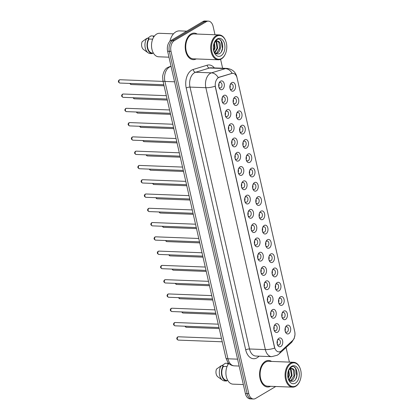 <?xml version="1.0" encoding="UTF-8"?>
<svg xmlns="http://www.w3.org/2000/svg" width="420" height="420" viewBox="0 0 420 420"><rect width="100%" height="100%" fill="white"/><g stroke="black" fill="none" stroke-linecap="round" stroke-linejoin="round"><path stroke-width="0.63" d="M283.668 311.141A4.426 2.851 -87.8 0 1 287.301 313.672A4.426 2.851 -87.8 0 1 285.542 319.394A4.426 2.851 -87.8 0 1 282.114 317.562A4.426 2.851 -87.8 0 1 282.298 312.79A4.426 2.851 -87.8 0 1 283.668 311.141M281.951 317.032A2.767 1.78 92.2 0 0 283.232 317.982A2.767 1.78 92.2 0 0 283.925 317.798A2.767 1.78 92.2 0 0 285.101 314.743A2.767 1.78 92.2 0 0 283.442 312.454A2.767 1.78 92.2 0 0 282.749 312.643A2.767 1.78 92.2 0 0 282.093 313.304M280.423 296.861A4.426 2.851 -87.8 0 1 284.056 299.392A4.426 2.851 -87.8 0 1 282.298 305.109A4.426 2.851 -87.8 0 1 278.869 303.282A4.426 2.851 -87.8 0 1 279.053 298.51A4.426 2.851 -87.8 0 1 280.423 296.861M278.707 302.752A2.767 1.78 92.2 0 0 279.988 303.702A2.767 1.78 92.2 0 0 280.681 303.518A2.767 1.78 92.2 0 0 281.857 300.463A2.767 1.78 92.2 0 0 280.198 298.174A2.767 1.78 92.2 0 0 279.505 298.363A2.767 1.78 92.2 0 0 278.849 299.024M277.179 282.581A4.426 2.851 -87.8 0 1 280.812 285.112A4.426 2.851 -87.8 0 1 279.053 290.829A4.426 2.851 -87.8 0 1 275.625 288.997A4.426 2.851 -87.8 0 1 275.809 284.23A4.426 2.851 -87.8 0 1 277.179 282.581M275.462 288.472A2.767 1.78 92.2 0 0 276.743 289.422A2.767 1.78 92.2 0 0 277.436 289.238A2.767 1.78 92.2 0 0 278.612 286.183A2.767 1.78 92.2 0 0 276.953 283.894A2.767 1.78 92.2 0 0 276.26 284.083A2.767 1.78 92.2 0 0 275.604 284.744M273.935 268.301A4.426 2.851 -87.8 0 1 277.568 270.827A4.426 2.851 -87.8 0 1 275.809 276.549A4.426 2.851 -87.8 0 1 272.381 274.717A4.426 2.851 -87.8 0 1 272.564 269.95A4.426 2.851 -87.8 0 1 273.935 268.301M272.218 274.192A2.767 1.78 92.2 0 0 273.499 275.142A2.767 1.78 92.2 0 0 274.192 274.953A2.767 1.78 92.2 0 0 275.368 271.903A2.767 1.78 92.2 0 0 273.709 269.614A2.767 1.78 92.2 0 0 273.016 269.798A2.767 1.78 92.2 0 0 272.36 270.464M270.69 254.021A4.426 2.851 -87.8 0 1 274.323 256.547A4.426 2.851 -87.8 0 1 272.564 262.269A4.426 2.851 -87.8 0 1 269.136 260.437A4.426 2.851 -87.8 0 1 269.32 255.67A4.426 2.851 -87.8 0 1 270.69 254.021M268.973 259.912A2.767 1.78 92.2 0 0 270.254 260.862A2.767 1.78 92.2 0 0 270.947 260.673A2.767 1.78 92.2 0 0 272.123 257.623A2.767 1.78 92.2 0 0 270.464 255.334A2.767 1.78 92.2 0 0 269.771 255.518A2.767 1.78 92.2 0 0 269.115 256.184M267.446 239.741A4.426 2.851 -87.8 0 1 271.079 242.267A4.426 2.851 -87.8 0 1 269.32 247.989A4.426 2.851 -87.8 0 1 265.892 246.157A4.426 2.851 -87.8 0 1 266.075 241.39A4.426 2.851 -87.8 0 1 267.446 239.741M265.729 245.632A2.767 1.78 92.2 0 0 267.01 246.582A2.767 1.78 92.2 0 0 267.703 246.393A2.767 1.78 92.2 0 0 268.884 243.343A2.767 1.78 92.2 0 0 267.22 241.054A2.767 1.78 92.2 0 0 266.527 241.238A2.767 1.78 92.2 0 0 265.87 241.904M264.201 225.461A4.426 2.851 -87.8 0 1 267.834 227.987A4.426 2.851 -87.8 0 1 266.075 233.709A4.426 2.851 -87.8 0 1 262.647 231.877A4.426 2.851 -87.8 0 1 262.831 227.11A4.426 2.851 -87.8 0 1 264.201 225.461M262.484 231.352A2.767 1.78 92.2 0 0 263.765 232.302A2.767 1.78 92.2 0 0 264.458 232.113A2.767 1.78 92.2 0 0 265.639 229.063A2.767 1.78 92.2 0 0 263.975 226.774A2.767 1.78 92.2 0 0 263.288 226.958A2.767 1.78 92.2 0 0 262.626 227.624M260.957 211.181A4.426 2.851 -87.8 0 1 264.59 213.707A4.426 2.851 -87.8 0 1 262.831 219.429A4.426 2.851 -87.8 0 1 259.403 217.597A4.426 2.851 -87.8 0 1 259.586 212.83A4.426 2.851 -87.8 0 1 260.957 211.181M259.24 217.072A2.767 1.78 92.2 0 0 260.521 218.022A2.767 1.78 92.2 0 0 261.214 217.833A2.767 1.78 92.2 0 0 262.395 214.783A2.767 1.78 92.2 0 0 260.731 212.494A2.767 1.78 92.2 0 0 260.043 212.678A2.767 1.78 92.2 0 0 259.382 213.344M257.712 196.901A4.426 2.851 -87.8 0 1 261.345 199.427A4.426 2.851 -87.8 0 1 259.586 205.149A4.426 2.851 -87.8 0 1 256.158 203.317A4.426 2.851 -87.8 0 1 256.342 198.55A4.426 2.851 -87.8 0 1 257.712 196.901M255.995 202.787A2.767 1.78 92.2 0 0 257.276 203.742A2.767 1.78 92.2 0 0 257.969 203.553A2.767 1.78 92.2 0 0 259.151 200.503A2.767 1.78 92.2 0 0 257.486 198.214A2.767 1.78 92.2 0 0 256.798 198.398A2.767 1.78 92.2 0 0 256.137 199.064M254.468 182.621A4.426 2.851 -87.8 0 1 258.101 185.147A4.426 2.851 -87.8 0 1 256.342 190.869A4.426 2.851 -87.8 0 1 252.914 189.037A4.426 2.851 -87.8 0 1 253.097 184.27A4.426 2.851 -87.8 0 1 254.468 182.621M252.751 188.507A2.767 1.78 92.2 0 0 254.032 189.457A2.767 1.78 92.2 0 0 254.725 189.273A2.767 1.78 92.2 0 0 255.906 186.223A2.767 1.78 92.2 0 0 254.242 183.934A2.767 1.78 92.2 0 0 253.554 184.118A2.767 1.78 92.2 0 0 252.893 184.779M251.223 168.341A4.426 2.851 -87.8 0 1 254.856 170.867A4.426 2.851 -87.8 0 1 253.097 176.589A4.426 2.851 -87.8 0 1 249.669 174.757A4.426 2.851 -87.8 0 1 249.853 169.984A4.426 2.851 -87.8 0 1 251.223 168.341M249.506 174.227A2.767 1.78 92.2 0 0 250.787 175.177A2.767 1.78 92.2 0 0 251.48 174.993A2.767 1.78 92.2 0 0 252.662 171.943A2.767 1.78 92.2 0 0 250.997 169.654A2.767 1.78 92.2 0 0 250.309 169.838A2.767 1.78 92.2 0 0 249.648 170.499M247.978 154.061A4.426 2.851 -87.8 0 1 251.612 156.587A4.426 2.851 -87.8 0 1 249.853 162.309A4.426 2.851 -87.8 0 1 246.424 160.477A4.426 2.851 -87.8 0 1 246.608 155.704A4.426 2.851 -87.8 0 1 247.978 154.061M246.262 159.947A2.767 1.78 92.2 0 0 247.543 160.897A2.767 1.78 92.2 0 0 248.236 160.713A2.767 1.78 92.2 0 0 249.417 157.663A2.767 1.78 92.2 0 0 247.753 155.374A2.767 1.78 92.2 0 0 247.065 155.558A2.767 1.78 92.2 0 0 246.404 156.219M244.734 139.781A4.426 2.851 -87.8 0 1 248.367 142.306A4.426 2.851 -87.8 0 1 246.608 148.029A4.426 2.851 -87.8 0 1 243.18 146.197A4.426 2.851 -87.8 0 1 243.364 141.424A4.426 2.851 -87.8 0 1 244.734 139.781M243.017 145.666A2.767 1.78 92.2 0 0 244.298 146.617A2.767 1.78 92.2 0 0 244.991 146.433A2.767 1.78 92.2 0 0 246.172 143.383A2.767 1.78 92.2 0 0 244.508 141.094A2.767 1.78 92.2 0 0 243.821 141.278A2.767 1.78 92.2 0 0 243.159 141.939M241.49 125.501A4.426 2.851 -87.8 0 1 245.123 128.026A4.426 2.851 -87.8 0 1 243.364 133.749A4.426 2.851 -87.8 0 1 239.935 131.917A4.426 2.851 -87.8 0 1 240.119 127.145A4.426 2.851 -87.8 0 1 241.49 125.501M239.773 131.387A2.767 1.78 92.2 0 0 241.054 132.337A2.767 1.78 92.2 0 0 241.747 132.153A2.767 1.78 92.2 0 0 242.928 129.103A2.767 1.78 92.2 0 0 241.264 126.808A2.767 1.78 92.2 0 0 240.576 126.998A2.767 1.78 92.2 0 0 239.92 127.659M238.245 111.221A4.426 2.851 -87.8 0 1 241.878 113.746A4.426 2.851 -87.8 0 1 240.119 119.469A4.426 2.851 -87.8 0 1 236.691 117.637A4.426 2.851 -87.8 0 1 236.875 112.864A4.426 2.851 -87.8 0 1 238.245 111.221M236.528 117.107A2.767 1.78 92.2 0 0 237.809 118.057A2.767 1.78 92.2 0 0 238.502 117.873A2.767 1.78 92.2 0 0 239.684 114.817A2.767 1.78 92.2 0 0 238.025 112.529A2.767 1.78 92.2 0 0 237.332 112.718A2.767 1.78 92.2 0 0 236.675 113.379M235.001 96.936A4.426 2.851 -87.8 0 1 238.634 99.467A4.426 2.851 -87.8 0 1 236.875 105.189A4.426 2.851 -87.8 0 1 233.447 103.357A4.426 2.851 -87.8 0 1 233.636 98.585A4.426 2.851 -87.8 0 1 235.001 96.936M233.284 102.827A2.767 1.78 92.2 0 0 234.565 103.777A2.767 1.78 92.2 0 0 235.258 103.593A2.767 1.78 92.2 0 0 236.439 100.538A2.767 1.78 92.2 0 0 234.78 98.248A2.767 1.78 92.2 0 0 234.087 98.438A2.767 1.78 92.2 0 0 233.431 99.099M231.756 82.656A4.426 2.851 -87.8 0 1 235.389 85.186A4.426 2.851 -87.8 0 1 233.63 90.909A4.426 2.851 -87.8 0 1 230.202 89.077A4.426 2.851 -87.8 0 1 230.391 84.305A4.426 2.851 -87.8 0 1 231.756 82.656M230.039 88.547A2.767 1.78 92.2 0 0 231.32 89.497A2.767 1.78 92.2 0 0 232.013 89.313A2.767 1.78 92.2 0 0 233.195 86.258A2.767 1.78 92.2 0 0 231.536 83.969A2.767 1.78 92.2 0 0 230.843 84.158A2.767 1.78 92.2 0 0 230.186 84.819M286.913 325.421A4.426 2.851 -87.8 0 1 290.546 327.952A4.426 2.851 -87.8 0 1 288.787 333.674A4.426 2.851 -87.8 0 1 285.358 331.842A4.426 2.851 -87.8 0 1 285.542 327.07A4.426 2.851 -87.8 0 1 286.913 325.421M285.196 331.312A2.767 1.78 92.2 0 0 286.477 332.262A2.767 1.78 92.2 0 0 287.165 332.078A2.767 1.78 92.2 0 0 288.346 329.023A2.767 1.78 92.2 0 0 286.687 326.734A2.767 1.78 92.2 0 0 285.994 326.923A2.767 1.78 92.2 0 0 285.338 327.584M275.725 323.957A4.426 2.851 -87.8 0 1 279.358 326.482A4.426 2.851 -87.8 0 1 277.599 332.204A4.426 2.851 -87.8 0 1 274.171 330.372A4.426 2.851 -87.8 0 1 274.355 325.605A4.426 2.851 -87.8 0 1 275.725 323.957M274.008 329.842A2.767 1.78 92.2 0 0 275.284 330.792A2.767 1.78 92.2 0 0 275.977 330.608A2.767 1.78 92.2 0 0 277.158 327.558A2.767 1.78 92.2 0 0 275.499 325.269A2.767 1.78 92.2 0 0 274.806 325.453A2.767 1.78 92.2 0 0 274.15 326.114M272.48 309.677A4.426 2.851 -87.8 0 1 276.113 312.202A4.426 2.851 -87.8 0 1 274.355 317.924A4.426 2.851 -87.8 0 1 270.926 316.092A4.426 2.851 -87.8 0 1 271.11 311.32A4.426 2.851 -87.8 0 1 272.48 309.677M270.764 315.562A2.767 1.78 92.2 0 0 272.039 316.512A2.767 1.78 92.2 0 0 272.732 316.328A2.767 1.78 92.2 0 0 273.913 313.278A2.767 1.78 92.2 0 0 272.255 310.989A2.767 1.78 92.2 0 0 271.562 311.173A2.767 1.78 92.2 0 0 270.905 311.834M269.236 295.397A4.426 2.851 -87.8 0 1 272.869 297.922A4.426 2.851 -87.8 0 1 271.11 303.644A4.426 2.851 -87.8 0 1 267.682 301.812A4.426 2.851 -87.8 0 1 267.865 297.04A4.426 2.851 -87.8 0 1 269.236 295.397M267.519 301.282A2.767 1.78 92.2 0 0 268.795 302.232A2.767 1.78 92.2 0 0 269.488 302.048A2.767 1.78 92.2 0 0 270.669 298.998A2.767 1.78 92.2 0 0 269.01 296.709A2.767 1.78 92.2 0 0 268.317 296.893A2.767 1.78 92.2 0 0 267.661 297.554M265.991 281.117A4.426 2.851 -87.8 0 1 269.624 283.642A4.426 2.851 -87.8 0 1 267.865 289.364A4.426 2.851 -87.8 0 1 264.437 287.532A4.426 2.851 -87.8 0 1 264.621 282.76A4.426 2.851 -87.8 0 1 265.991 281.117M264.274 287.002A2.767 1.78 92.2 0 0 265.55 287.952A2.767 1.78 92.2 0 0 266.243 287.768A2.767 1.78 92.2 0 0 267.425 284.718A2.767 1.78 92.2 0 0 265.766 282.429A2.767 1.78 92.2 0 0 265.072 282.613A2.767 1.78 92.2 0 0 264.416 283.274M262.747 266.837A4.426 2.851 -87.8 0 1 266.38 269.362A4.426 2.851 -87.8 0 1 264.621 275.084A4.426 2.851 -87.8 0 1 261.193 273.252A4.426 2.851 -87.8 0 1 261.377 268.48A4.426 2.851 -87.8 0 1 262.747 266.837M261.03 272.722A2.767 1.78 92.2 0 0 262.306 273.672A2.767 1.78 92.2 0 0 262.999 273.488A2.767 1.78 92.2 0 0 264.18 270.438A2.767 1.78 92.2 0 0 262.521 268.144A2.767 1.78 92.2 0 0 261.828 268.333A2.767 1.78 92.2 0 0 261.172 268.994M259.502 252.556A4.426 2.851 -87.8 0 1 263.135 255.082A4.426 2.851 -87.8 0 1 261.377 260.804A4.426 2.851 -87.8 0 1 257.948 258.972A4.426 2.851 -87.8 0 1 258.132 254.2A4.426 2.851 -87.8 0 1 259.502 252.556M257.786 258.442A2.767 1.78 92.2 0 0 259.061 259.392A2.767 1.78 92.2 0 0 259.754 259.208A2.767 1.78 92.2 0 0 260.935 256.153A2.767 1.78 92.2 0 0 259.276 253.864A2.767 1.78 92.2 0 0 258.584 254.053A2.767 1.78 92.2 0 0 257.927 254.714M256.258 238.271A4.426 2.851 -87.8 0 1 259.891 240.802A4.426 2.851 -87.8 0 1 258.132 246.524A4.426 2.851 -87.8 0 1 254.704 244.692A4.426 2.851 -87.8 0 1 254.888 239.92A4.426 2.851 -87.8 0 1 256.258 238.271M254.541 244.162A2.767 1.78 92.2 0 0 255.817 245.112A2.767 1.78 92.2 0 0 256.51 244.928A2.767 1.78 92.2 0 0 257.691 241.873A2.767 1.78 92.2 0 0 256.032 239.584A2.767 1.78 92.2 0 0 255.339 239.773A2.767 1.78 92.2 0 0 254.683 240.434M253.013 223.991A4.426 2.851 -87.8 0 1 256.646 226.522A4.426 2.851 -87.8 0 1 254.888 232.244A4.426 2.851 -87.8 0 1 251.459 230.412A4.426 2.851 -87.8 0 1 251.643 225.64A4.426 2.851 -87.8 0 1 253.013 223.991M251.297 229.882A2.767 1.78 92.2 0 0 252.572 230.832A2.767 1.78 92.2 0 0 253.265 230.648A2.767 1.78 92.2 0 0 254.447 227.593A2.767 1.78 92.2 0 0 252.788 225.304A2.767 1.78 92.2 0 0 252.095 225.493A2.767 1.78 92.2 0 0 251.438 226.154M249.769 209.711A4.426 2.851 -87.8 0 1 253.402 212.242A4.426 2.851 -87.8 0 1 251.643 217.959A4.426 2.851 -87.8 0 1 248.215 216.132A4.426 2.851 -87.8 0 1 248.399 211.36A4.426 2.851 -87.8 0 1 249.769 209.711M248.052 215.602A2.767 1.78 92.2 0 0 249.333 216.552A2.767 1.78 92.2 0 0 250.021 216.368A2.767 1.78 92.2 0 0 251.202 213.313A2.767 1.78 92.2 0 0 249.543 211.024A2.767 1.78 92.2 0 0 248.85 211.213A2.767 1.78 92.2 0 0 248.194 211.874M246.524 195.431A4.426 2.851 -87.8 0 1 250.157 197.962A4.426 2.851 -87.8 0 1 248.399 203.679A4.426 2.851 -87.8 0 1 244.97 201.847A4.426 2.851 -87.8 0 1 245.154 197.08A4.426 2.851 -87.8 0 1 246.524 195.431M244.808 201.322A2.767 1.78 92.2 0 0 246.089 202.272A2.767 1.78 92.2 0 0 246.776 202.088A2.767 1.78 92.2 0 0 247.958 199.033A2.767 1.78 92.2 0 0 246.298 196.744A2.767 1.78 92.2 0 0 245.606 196.933A2.767 1.78 92.2 0 0 244.949 197.594M243.28 181.151A4.426 2.851 -87.8 0 1 246.913 183.677A4.426 2.851 -87.8 0 1 245.154 189.399A4.426 2.851 -87.8 0 1 241.726 187.567A4.426 2.851 -87.8 0 1 241.91 182.8A4.426 2.851 -87.8 0 1 243.28 181.151M241.563 187.042A2.767 1.78 92.2 0 0 242.844 187.992A2.767 1.78 92.2 0 0 243.532 187.803A2.767 1.78 92.2 0 0 244.713 184.753A2.767 1.78 92.2 0 0 243.054 182.464A2.767 1.78 92.2 0 0 242.361 182.648A2.767 1.78 92.2 0 0 241.705 183.314M240.035 166.871A4.426 2.851 -87.8 0 1 243.668 169.397A4.426 2.851 -87.8 0 1 241.91 175.119A4.426 2.851 -87.8 0 1 238.481 173.287A4.426 2.851 -87.8 0 1 238.665 168.52A4.426 2.851 -87.8 0 1 240.035 166.871M238.319 172.762A2.767 1.78 92.2 0 0 239.6 173.712A2.767 1.78 92.2 0 0 240.287 173.523A2.767 1.78 92.2 0 0 241.469 170.473A2.767 1.78 92.2 0 0 239.809 168.184A2.767 1.78 92.2 0 0 239.117 168.368A2.767 1.78 92.2 0 0 238.46 169.034M236.791 152.591A4.426 2.851 -87.8 0 1 240.424 155.117A4.426 2.851 -87.8 0 1 238.665 160.839A4.426 2.851 -87.8 0 1 235.237 159.007A4.426 2.851 -87.8 0 1 235.421 154.24A4.426 2.851 -87.8 0 1 236.791 152.591M235.074 158.482A2.767 1.78 92.2 0 0 236.355 159.432A2.767 1.78 92.2 0 0 237.043 159.243A2.767 1.78 92.2 0 0 238.224 156.193A2.767 1.78 92.2 0 0 236.565 153.904A2.767 1.78 92.2 0 0 235.872 154.088A2.767 1.78 92.2 0 0 235.216 154.754M233.546 138.311A4.426 2.851 -87.8 0 1 237.179 140.837A4.426 2.851 -87.8 0 1 235.421 146.559A4.426 2.851 -87.8 0 1 231.992 144.727A4.426 2.851 -87.8 0 1 232.176 139.96A4.426 2.851 -87.8 0 1 233.546 138.311M231.829 144.202A2.767 1.78 92.2 0 0 233.111 145.152A2.767 1.78 92.2 0 0 233.798 144.963A2.767 1.78 92.2 0 0 234.98 141.913A2.767 1.78 92.2 0 0 233.321 139.624A2.767 1.78 92.2 0 0 232.628 139.808A2.767 1.78 92.2 0 0 231.971 140.474M230.302 124.031A4.426 2.851 -87.8 0 1 233.935 126.556A4.426 2.851 -87.8 0 1 232.176 132.279A4.426 2.851 -87.8 0 1 228.748 130.447A4.426 2.851 -87.8 0 1 228.931 125.68A4.426 2.851 -87.8 0 1 230.302 124.031M228.585 129.922A2.767 1.78 92.2 0 0 229.866 130.872A2.767 1.78 92.2 0 0 230.554 130.683A2.767 1.78 92.2 0 0 231.735 127.633A2.767 1.78 92.2 0 0 230.076 125.344A2.767 1.78 92.2 0 0 229.383 125.528A2.767 1.78 92.2 0 0 228.727 126.194M227.057 109.751A4.426 2.851 -87.8 0 1 230.69 112.277A4.426 2.851 -87.8 0 1 228.931 117.999A4.426 2.851 -87.8 0 1 225.503 116.167A4.426 2.851 -87.8 0 1 225.687 111.4A4.426 2.851 -87.8 0 1 227.057 109.751M225.341 115.636A2.767 1.78 92.2 0 0 226.622 116.592A2.767 1.78 92.2 0 0 227.309 116.403A2.767 1.78 92.2 0 0 228.491 113.353A2.767 1.78 92.2 0 0 226.832 111.064A2.767 1.78 92.2 0 0 226.139 111.248A2.767 1.78 92.2 0 0 225.482 111.914M223.813 95.471A4.426 2.851 -87.8 0 1 227.446 97.996A4.426 2.851 -87.8 0 1 225.687 103.719A4.426 2.851 -87.8 0 1 222.259 101.887A4.426 2.851 -87.8 0 1 222.442 97.12A4.426 2.851 -87.8 0 1 223.813 95.471M222.096 101.357A2.767 1.78 92.2 0 0 223.377 102.307A2.767 1.78 92.2 0 0 224.07 102.123A2.767 1.78 92.2 0 0 225.246 99.073A2.767 1.78 92.2 0 0 223.587 96.784A2.767 1.78 92.2 0 0 222.894 96.968A2.767 1.78 92.2 0 0 222.238 97.629M220.568 81.191A4.426 2.851 -87.8 0 1 224.201 83.717A4.426 2.851 -87.8 0 1 222.442 89.439A4.426 2.851 -87.8 0 1 219.014 87.607A4.426 2.851 -87.8 0 1 219.198 82.835A4.426 2.851 -87.8 0 1 220.568 81.191M218.852 87.077A2.767 1.78 92.2 0 0 220.133 88.027A2.767 1.78 92.2 0 0 220.826 87.843A2.767 1.78 92.2 0 0 222.002 84.793A2.767 1.78 92.2 0 0 220.343 82.504A2.767 1.78 92.2 0 0 219.65 82.688A2.767 1.78 92.2 0 0 218.993 83.349M278.969 338.237A4.426 2.851 -87.8 0 1 282.602 340.762A4.426 2.851 -87.8 0 1 280.844 346.484A4.426 2.851 -87.8 0 1 277.415 344.652A4.426 2.851 -87.8 0 1 277.599 339.885A4.426 2.851 -87.8 0 1 278.969 338.237M277.252 344.122A2.767 1.78 92.2 0 0 278.528 345.077A2.767 1.78 92.2 0 0 279.221 344.888A2.767 1.78 92.2 0 0 280.403 341.838A2.767 1.78 92.2 0 0 278.744 339.549A2.767 1.78 92.2 0 0 278.05 339.733A2.767 1.78 92.2 0 0 277.394 340.399M281.962 313.75A2.767 1.78 -87.8 0 1 281.852 316.58M278.717 299.471A2.767 1.78 -87.8 0 1 278.607 302.295M275.473 285.191A2.767 1.78 -87.8 0 1 275.363 288.015M272.228 270.911A2.767 1.78 -87.8 0 1 272.118 273.735M268.984 256.63A2.767 1.78 -87.8 0 1 268.873 259.455M265.739 242.345A2.767 1.78 -87.8 0 1 265.629 245.175M262.495 228.065A2.767 1.78 -87.8 0 1 262.385 230.895M259.25 213.785A2.767 1.78 -87.8 0 1 259.14 216.615M256.006 199.505A2.767 1.78 -87.8 0 1 255.896 202.335M252.761 185.225A2.767 1.78 -87.8 0 1 252.651 188.055M249.517 170.945A2.767 1.78 -87.8 0 1 249.407 173.775M246.272 156.665A2.767 1.78 -87.8 0 1 246.162 159.495M243.028 142.385A2.767 1.78 -87.8 0 1 242.918 145.215M239.783 128.105A2.767 1.78 -87.8 0 1 239.673 130.935M236.539 113.825A2.767 1.78 -87.8 0 1 236.428 116.655M233.294 99.545A2.767 1.78 -87.8 0 1 233.184 102.375M230.05 85.265A2.767 1.78 -87.8 0 1 229.94 88.095M285.206 328.031A2.767 1.78 -87.8 0 1 285.096 330.86M274.019 326.56A2.767 1.78 -87.8 0 1 273.908 329.39M270.774 312.281A2.767 1.78 -87.8 0 1 270.664 315.11M267.529 298A2.767 1.78 -87.8 0 1 267.419 300.83M264.285 283.721A2.767 1.78 -87.8 0 1 264.175 286.55M261.041 269.441A2.767 1.78 -87.8 0 1 260.93 272.27M257.796 255.161A2.767 1.78 -87.8 0 1 257.686 257.99M254.552 240.881A2.767 1.78 -87.8 0 1 254.441 243.71M251.307 226.601A2.767 1.78 -87.8 0 1 251.197 229.43M248.062 212.321A2.767 1.78 -87.8 0 1 247.952 215.145M244.818 198.041A2.767 1.78 -87.8 0 1 244.708 200.865M241.573 183.761A2.767 1.78 -87.8 0 1 241.463 186.585M238.329 169.481A2.767 1.78 -87.8 0 1 238.219 172.305M235.084 155.195A2.767 1.78 -87.8 0 1 234.974 158.025M231.84 140.915A2.767 1.78 -87.8 0 1 231.73 143.745M228.596 126.635A2.767 1.78 -87.8 0 1 228.485 129.465M225.351 112.355A2.767 1.78 -87.8 0 1 225.241 115.185M222.107 98.075A2.767 1.78 -87.8 0 1 221.996 100.905M218.862 83.795A2.767 1.78 -87.8 0 1 218.752 86.625M277.263 340.841A2.767 1.78 -87.8 0 1 277.153 343.67M281.442 350.805A7.466 4.809 -87.8 0 1 280.675 351.382A7.466 4.809 -87.8 0 1 278.806 351.881A7.466 4.809 -87.8 0 1 274.544 347.12L215.513 87.287A7.466 4.809 -87.8 0 1 219.292 77.27L231.809 73.463A7.466 4.809 -87.8 0 1 232.864 73.322A7.466 4.809 -87.8 0 1 237.122 78.089L294.709 331.553A7.466 4.809 -87.8 0 1 292.509 340.636L281.442 350.805M271.593 361.426A13.277 8.552 92.2 0 0 268.653 360.481A13.277 8.552 92.2 0 0 265.33 361.373A13.277 8.552 92.2 0 0 259.66 376.026A13.277 8.552 92.2 0 0 267.629 387.014A13.277 8.552 92.2 0 0 270.632 386.3A13.277 8.552 92.2 0 1 267.629 387.014A13.277 8.552 92.2 0 1 259.66 376.026A13.277 8.552 92.2 0 1 265.33 361.373A13.277 8.552 92.2 0 1 268.653 360.481A13.277 8.552 92.2 0 1 271.593 361.426M197.216 34.062A13.277 8.552 92.2 0 0 194.276 33.117A13.277 8.552 92.2 0 0 190.953 34.01A13.277 8.552 92.2 0 0 185.283 48.657A13.277 8.552 92.2 0 0 193.253 59.645A13.277 8.552 92.2 0 0 196.256 58.931A13.277 8.552 92.2 0 1 193.253 59.645A13.277 8.552 92.2 0 1 185.283 48.657A13.277 8.552 92.2 0 1 190.953 34.01A13.277 8.552 92.2 0 1 194.276 33.117A13.277 8.552 92.2 0 1 197.216 34.062M274.659 348.112L215.161 86.221A9.681 2.845 167.2 0 1 205.863 87.701A11.062 7.124 -87.8 0 1 210.257 73.395A11.062 7.124 -87.8 0 1 211.465 72.859L225.404 68.617A11.062 7.124 -87.8 0 1 226.968 68.408L211.118 67.798A11.062 7.124 92.2 0 0 209.554 68.003L195.61 72.245A11.062 7.124 92.2 0 0 194.402 72.786A11.062 7.124 92.2 0 0 190.008 87.092L249.512 348.983A11.062 7.124 92.2 0 0 255.822 356.039L271.672 356.654A11.062 7.124 -87.8 0 1 265.361 349.592A9.681 2.845 -12.8 0 0 274.659 348.112M215.009 34.75L213.119 26.423A8.295 5.345 92.2 0 0 208.388 21.131L205.002 21A8.295 5.345 92.2 0 0 202.928 21.557L170.924 40.53L172.615 40.598A8.295 5.345 92.2 0 0 169.318 51.324L247.091 393.64A8.295 5.345 92.2 0 0 251.827 398.937A8.295 5.345 92.2 0 1 247.091 393.64L169.318 51.324A8.295 5.345 92.2 0 1 172.615 40.598L204.619 21.625L172.615 40.598L174.305 40.661A8.295 5.345 92.2 0 0 171.014 51.392L248.782 393.703A8.295 5.345 92.2 0 0 253.517 399A8.295 5.345 92.2 0 0 255.591 398.444L275.746 386.495M206.692 21.063A8.295 5.345 92.2 0 0 204.619 21.625A8.295 5.345 92.2 0 1 206.692 21.063M217.655 78.099L218.988 77.259L232.15 73.327A9.681 7.224 -106.9 0 0 225.404 68.617L209.554 68.003A2.767 2.063 73.1 0 1 207.155 65.21A13.829 8.909 -87.8 0 1 214.342 67.924M289.385 362.114L286.062 347.492M222.621 68.239L220.595 59.325M208.388 21.131A8.295 5.345 92.2 0 0 206.309 21.688L174.305 40.661M170.924 40.53A8.295 5.345 92.2 0 0 167.627 51.261L245.401 393.577A8.295 5.345 92.2 0 0 250.136 398.869L253.517 399M277.431 341.581L277.106 341.659M285.374 328.771L285.049 328.85M274.187 327.301L273.861 327.38M270.942 313.021L270.617 313.1M267.697 298.741L267.372 298.82M264.453 284.461L264.127 284.54M282.13 314.491L281.804 314.57M278.885 300.206L278.56 300.29M275.641 285.925L275.315 286.004M290.987 363.641A11.891 7.66 92.2 0 0 286.262 379.019A11.891 7.66 92.2 0 0 296.021 385.812A11.891 7.66 92.2 0 0 299.702 381.386A11.891 7.66 92.2 0 0 300.2 368.566A11.891 7.66 92.2 0 0 290.987 363.641M300.2 368.566L300.085 368.261A12.443 8.017 92.2 0 0 293.564 362.276A12.443 8.017 92.2 0 0 290.446 363.111A12.443 8.017 92.2 0 0 285.133 376.845A12.443 8.017 92.2 0 0 292.604 387.145A12.443 8.017 92.2 0 0 295.717 386.311A12.443 8.017 92.2 0 0 299.57 381.675L299.702 381.386M293.564 362.276L268.616 361.31A12.443 8.017 92.2 0 0 265.503 362.15A12.443 8.017 92.2 0 0 260.19 375.879A12.443 8.017 92.2 0 0 267.661 386.185L292.604 387.145M228.8 363.421A11.755 7.571 92.2 0 0 226.238 376.299A11.755 7.571 92.2 0 0 233.021 384.153L243.353 384.552M288.787 370.02L289.391 375.375L288.141 378.494M288.414 370.661L288.719 375.349L287.947 377.664M290.267 368.707L291.197 369.668L292.073 375.475L289.191 380.21M289.905 368.923L290.524 369.642L291.401 375.449L288.934 379.901M289.873 380.84L291.674 380.431C295.47 378.735 295.927 370.356 292.913 368.781L291.632 368.398L290.068 368.818L288.467 370.508M291.349 368.403L293.207 369.747L294.084 375.554L291.002 380.405L289.81 380.793M288.188 378.656L290.54 381.255L293.501 381.25C299.828 378.431 296.945 363.762 291.406 366.944L288.755 369.8M295.412 383.129A9.02 5.807 92.2 0 0 298.998 371.469A9.02 5.807 92.2 0 0 291.596 366.324A9.02 5.807 92.2 0 0 288.808 369.679A9.02 5.807 92.2 0 0 288.43 379.397A9.02 5.807 92.2 0 0 295.412 383.129M288.677 369.978L290.582 367.978L292.803 368.718M221.786 365.762L225.398 363.242L227.509 363.326L227.64 363.888L228.428 363.919M228.679 363.573A8.851 5.702 92.2 0 0 227.509 363.326M227.052 366.524L223.429 366.382A8.295 5.345 92.2 0 0 222.075 375.16A8.295 5.345 92.2 0 0 226.622 380.441L227.792 380.489M223.429 366.382L223.298 365.82L221.188 365.741L216.5 369.096A5.534 3.565 92.2 0 0 217.938 376.913L222.49 380.147A8.851 5.702 92.2 0 0 224.637 380.924L226.748 381.008L226.622 380.441M221.188 365.741A8.851 5.702 92.2 0 0 222.49 380.147M223.298 365.82A8.851 5.702 92.2 0 0 221.739 375.359A8.851 5.702 92.2 0 0 226.748 381.008M294.257 367.064L295.522 368.324L296.798 375.905L295.759 379.097M216.61 36.277A11.891 7.66 92.2 0 0 211.885 51.655A11.891 7.66 92.2 0 0 221.65 58.443A11.891 7.66 92.2 0 0 225.33 54.017A11.891 7.66 92.2 0 0 225.823 41.202A11.891 7.66 92.2 0 0 216.61 36.277M225.823 41.202L225.713 40.898A12.443 8.017 92.2 0 0 219.188 34.907A12.443 8.017 92.2 0 0 216.074 35.747A12.443 8.017 92.2 0 0 210.756 49.481A12.443 8.017 92.2 0 0 218.227 59.782A12.443 8.017 92.2 0 0 221.34 58.947A12.443 8.017 92.2 0 0 225.194 54.311L225.33 54.017M219.188 34.907L194.245 33.947A12.443 8.017 92.2 0 0 191.126 34.781A12.443 8.017 92.2 0 0 185.813 48.515A12.443 8.017 92.2 0 0 193.284 58.821L218.227 59.782M186.722 31.164L179.545 30.891A14.936 9.618 92.2 0 0 175.807 31.894A14.936 9.618 92.2 0 0 169.885 41.354M173.492 33.836L159.547 33.301A11.755 7.571 92.2 0 0 156.608 34.088A11.755 7.571 92.2 0 0 151.589 47.061A11.755 7.571 92.2 0 0 158.645 56.789L168.977 57.188M214.41 42.656L215.014 48.006L213.764 51.13M214.037 43.291L214.342 47.985L213.57 50.295M215.891 41.344L216.82 42.305L217.697 48.111L214.814 52.846M215.528 41.559L216.148 42.278L217.025 48.085L214.557 52.537M215.497 53.477L217.297 53.067C221.093 51.371 221.55 42.992 218.537 41.417L217.256 41.034L215.691 41.454L214.09 43.145M216.972 41.039L218.836 42.378L219.713 48.19L216.626 53.041L215.434 53.429M213.811 51.293L216.164 53.891L219.125 53.881C225.456 51.067 222.569 36.398 217.03 39.58L214.384 42.436M221.041 55.766A9.02 5.807 92.2 0 0 224.621 44.105A9.02 5.807 92.2 0 0 217.219 38.955A9.02 5.807 92.2 0 0 214.431 42.315A9.02 5.807 92.2 0 0 214.053 52.033A9.02 5.807 92.2 0 0 221.041 55.766M214.3 42.609L216.206 40.609L218.426 41.354M147.409 38.398L151.022 35.879L153.137 35.957L153.263 36.524L154.056 36.556M154.303 36.209A8.851 5.702 92.2 0 0 153.137 35.957M152.675 39.16L149.053 39.018A8.295 5.345 92.2 0 0 147.703 47.796A8.295 5.345 92.2 0 0 152.245 53.078L153.416 53.125M149.053 39.018L148.927 38.456L146.811 38.372L142.123 41.732A5.534 3.565 92.2 0 0 143.566 49.544L148.113 52.784A8.851 5.702 92.2 0 0 150.26 53.56L152.376 53.645L152.245 53.078M146.811 38.372A8.851 5.702 92.2 0 0 148.113 52.784M148.927 38.456A8.851 5.702 92.2 0 0 147.368 47.995A8.851 5.702 92.2 0 0 152.376 53.645M219.886 39.695L221.146 40.955L222.427 48.541L221.382 51.728M261.209 270.181L260.883 270.26M257.964 255.901L257.639 255.98M254.72 241.621L254.394 241.7M272.396 271.645L272.071 271.724M269.152 257.365L268.826 257.444M265.907 243.085L265.582 243.164M251.475 227.341L251.15 227.419M248.231 213.055L247.905 213.14M244.986 198.776L244.661 198.854M241.742 184.496L241.416 184.574M238.497 170.216L238.172 170.294M262.663 228.805L262.337 228.884M259.418 214.526L259.093 214.604M256.174 200.246L255.848 200.324M252.929 185.966L252.604 186.044M249.685 171.685L249.359 171.764M235.253 155.935L234.927 156.014M232.008 141.655L231.683 141.734M228.764 127.376L228.438 127.454M225.519 113.096L225.194 113.174M222.275 98.816L221.949 98.894M219.03 84.536L218.704 84.614M246.44 157.405L246.115 157.484M243.196 143.126L242.87 143.204M239.951 128.845L239.631 128.924M236.707 114.566L236.387 114.644M233.462 100.286L233.142 100.364M230.218 86.005L229.898 86.084M219.292 77.27L218.988 77.259M231.809 73.463L231.499 73.448M186.212 88.006A2.767 0.814 167.2 0 1 190.008 87.092L205.863 87.701L265.361 349.592L249.512 348.983A2.767 0.814 167.2 0 0 245.71 349.897L186.212 88.006A13.829 8.909 -87.8 0 1 191.704 70.124A13.829 8.909 -87.8 0 1 193.21 69.452L207.155 65.21M271.672 356.654L277.331 355.215L279.085 353.908A9.681 6.237 -132.6 0 0 280.397 351.53M236.843 77.096A9.681 2.845 -12.8 0 0 236.822 76.818C235.541 71.883 232.255 69.08 226.968 68.408M294.871 332.456L294.992 334.698L294.194 338.51L291.417 342.573A9.681 6.237 -132.6 0 0 292.656 340.494M218.237 77.616A9.681 7.224 -106.9 0 0 211.465 72.859L195.61 72.245A2.767 2.063 73.1 0 1 193.21 69.452M259.093 356.165L258.478 356.732A13.829 8.909 -87.8 0 1 245.71 349.897M171.014 51.392L167.627 51.261M248.782 393.703L245.401 393.577M206.309 21.688L202.928 21.557M258.478 356.732A2.767 1.78 47.4 0 1 258.326 356.139M171.077 66.428L170.536 66.591A11.062 7.124 92.2 0 0 169.328 67.132A11.062 7.124 92.2 0 0 164.934 81.433L227.95 358.796A11.062 7.124 92.2 0 0 234.26 365.852C232.234 365.741 230.465 364.985 228.958 363.573L227.84 362.308L225.923 358.024L162.907 80.661A5.534 1.628 167.2 0 0 164.934 81.433L174.568 81.805M237.584 359.163L227.95 358.796A5.534 1.628 167.2 0 1 225.923 358.024M171.119 66.617L170.536 66.591A5.534 4.127 -106.9 0 0 169.491 66.728L171.034 66.255M178.29 340.1C176.552 339.339 176.316 338.305 177.592 336.998L178.421 336.782A1.659 1.071 92.2 0 0 178.007 336.898A1.659 1.071 92.2 0 0 177.298 338.725A1.659 1.071 92.2 0 0 178.29 340.1L222.238 341.796M185.288 326.214A1.659 1.071 92.2 0 0 186.239 327.29L184.826 326.198M175.046 325.82C173.308 325.059 173.072 324.025 174.347 322.718L175.177 322.502A1.659 1.071 92.2 0 0 174.762 322.618A1.659 1.071 92.2 0 0 174.053 324.445A1.659 1.071 92.2 0 0 175.046 325.82L218.993 327.516M171.801 311.54C170.063 310.779 169.827 309.745 171.103 308.432L171.932 308.222A1.659 1.071 92.2 0 0 171.518 308.338A1.659 1.071 92.2 0 0 170.809 310.165A1.659 1.071 92.2 0 0 171.801 311.54L215.749 313.236M168.556 297.26C166.819 296.499 166.583 295.465 167.858 294.152L168.688 293.942A1.659 1.071 92.2 0 0 168.273 294.053A1.659 1.071 92.2 0 0 167.564 295.885A1.659 1.071 92.2 0 0 168.556 297.26L212.504 298.956M165.312 282.98C163.574 282.219 163.338 281.185 164.614 279.872L165.443 279.662A1.659 1.071 92.2 0 0 165.028 279.772A1.659 1.071 92.2 0 0 164.32 281.605A1.659 1.071 92.2 0 0 165.312 282.98L209.26 284.676M182.044 311.934A1.659 1.071 92.2 0 0 182.994 313.01L181.582 311.918M178.799 297.654A1.659 1.071 92.2 0 0 179.75 298.73L178.337 297.638M175.555 283.374A1.659 1.071 92.2 0 0 176.505 284.445L175.093 283.358M162.067 268.7C160.33 267.939 160.094 266.905 161.369 265.592L162.199 265.382A1.659 1.071 92.2 0 0 161.784 265.493A1.659 1.071 92.2 0 0 161.075 267.325A1.659 1.071 92.2 0 0 162.067 268.7L206.015 270.396M158.823 254.42C157.085 253.659 156.849 252.625 158.125 251.312L158.954 251.102A1.659 1.071 92.2 0 0 158.54 251.213A1.659 1.071 92.2 0 0 157.831 253.045A1.659 1.071 92.2 0 0 158.823 254.42L202.771 256.116M155.578 240.14C153.841 239.379 153.605 238.345 154.88 237.032L155.71 236.822A1.659 1.071 92.2 0 0 155.295 236.933A1.659 1.071 92.2 0 0 154.586 238.765A1.659 1.071 92.2 0 0 155.578 240.14L199.526 241.836M172.31 269.094A1.659 1.071 92.2 0 0 173.261 270.165L171.848 269.078M169.066 254.814A1.659 1.071 92.2 0 0 170.016 255.885L168.604 254.798M165.821 240.534A1.659 1.071 92.2 0 0 166.772 241.605L165.359 240.518M152.334 225.86C150.596 225.099 150.36 224.065 151.636 222.752L152.465 222.542A1.659 1.071 92.2 0 0 152.05 222.653A1.659 1.071 92.2 0 0 151.342 224.485A1.659 1.071 92.2 0 0 152.334 225.86L196.282 227.556M149.09 211.58C147.352 210.819 147.116 209.785 148.391 208.472L149.221 208.262A1.659 1.071 92.2 0 0 148.806 208.373A1.659 1.071 92.2 0 0 148.097 210.205A1.659 1.071 92.2 0 0 149.09 211.58L193.037 213.271M145.845 197.295C144.107 196.539 143.871 195.505 145.147 194.192L145.976 193.982A1.659 1.071 92.2 0 0 145.561 194.093A1.659 1.071 92.2 0 0 144.853 195.925A1.659 1.071 92.2 0 0 145.845 197.295L189.793 198.991M142.601 183.015C140.863 182.259 140.627 181.22 141.902 179.912L142.732 179.702A1.659 1.071 92.2 0 0 142.317 179.812A1.659 1.071 92.2 0 0 141.608 181.645A1.659 1.071 92.2 0 0 142.601 183.015L186.548 184.711M139.356 168.735C137.618 167.979 137.382 166.94 138.658 165.632L139.487 165.422A1.659 1.071 92.2 0 0 139.072 165.532A1.659 1.071 92.2 0 0 138.364 167.365A1.659 1.071 92.2 0 0 139.356 168.735L183.304 170.431M162.577 226.254A1.659 1.071 92.2 0 0 163.527 227.325L162.115 226.233M159.332 211.974A1.659 1.071 92.2 0 0 160.282 213.045L158.87 211.953M156.088 197.694A1.659 1.071 92.2 0 0 157.038 198.765L155.631 197.673M152.843 183.414A1.659 1.071 92.2 0 0 153.793 184.485L152.387 183.393M149.599 169.134A1.659 1.071 92.2 0 0 150.549 170.205L149.142 169.113M136.117 154.455C134.374 153.699 134.138 152.659 135.413 151.352L136.243 151.142A1.659 1.071 92.2 0 0 135.828 151.253A1.659 1.071 92.2 0 0 135.119 153.085A1.659 1.071 92.2 0 0 136.117 154.455L180.059 156.151M132.872 140.175C131.129 139.414 130.893 138.38 132.169 137.072L132.998 136.862A1.659 1.071 92.2 0 0 132.584 136.972A1.659 1.071 92.2 0 0 131.875 138.805A1.659 1.071 92.2 0 0 132.872 140.175L176.815 141.871M129.628 125.895C127.885 125.134 127.648 124.1 128.924 122.792L129.754 122.582A1.659 1.071 92.2 0 0 129.339 122.692A1.659 1.071 92.2 0 0 128.63 124.525A1.659 1.071 92.2 0 0 129.628 125.895L173.57 127.591M126.383 111.615C124.64 110.854 124.404 109.82 125.68 108.512L126.509 108.297A1.659 1.071 92.2 0 0 126.095 108.413A1.659 1.071 92.2 0 0 125.386 110.239A1.659 1.071 92.2 0 0 126.383 111.615L170.326 113.311M123.139 97.335C121.396 96.574 121.16 95.54 122.435 94.232L123.265 94.017A1.659 1.071 92.2 0 0 122.85 94.133A1.659 1.071 92.2 0 0 122.141 95.96A1.659 1.071 92.2 0 0 123.139 97.335L167.081 99.031M119.894 83.055C118.151 82.294 117.915 81.26 119.191 79.947L120.02 79.737A1.659 1.071 92.2 0 0 119.606 79.853A1.659 1.071 92.2 0 0 118.897 81.68A1.659 1.071 92.2 0 0 119.894 83.055L163.837 84.751M146.354 154.854A1.659 1.071 92.2 0 0 147.304 155.925L145.898 154.833M143.11 140.569A1.659 1.071 92.2 0 0 144.06 141.645L142.653 140.553M139.865 126.289A1.659 1.071 92.2 0 0 140.816 127.365L139.409 126.273M136.621 112.009A1.659 1.071 92.2 0 0 137.571 113.085L136.164 111.993M133.376 97.729A1.659 1.071 92.2 0 0 134.327 98.805L132.919 97.713M130.132 83.449A1.659 1.071 92.2 0 0 131.082 84.525L129.675 83.433M237.017 77.669L236.822 76.818M279.085 353.908L291.417 342.573M162.907 80.661L162.64 76.261C163.548 71.521 165.228 68.612 167.68 67.526L169.491 66.728M234.26 365.852L239.148 366.041M178.421 336.782L221.477 338.447M186.239 327.29L219.23 328.561M175.177 322.502L218.232 324.167M171.932 308.222L214.988 309.887M168.688 293.942L211.743 295.606M165.443 279.662L208.499 281.327M182.994 313.01L215.985 314.281M179.75 298.73L212.741 300.001M176.505 284.445L209.496 285.721M162.199 265.382L205.254 267.041M158.954 251.102L202.01 252.761M155.71 236.822L198.765 238.481M173.261 270.165L206.252 271.441M170.016 255.885L203.007 257.161M166.772 241.605L199.763 242.881M152.465 222.542L195.521 224.201M149.221 208.262L192.276 209.921M145.976 193.982L189.032 195.641M142.732 179.702L185.787 181.361M139.487 165.422L182.542 167.081M163.527 227.325L196.518 228.601M160.282 213.045L193.274 214.321M157.038 198.765L190.029 200.041M153.793 184.485L186.784 185.756M150.549 170.205L183.54 171.476M136.243 151.142L179.298 152.801M132.998 136.862L176.053 138.521M129.754 122.582L172.809 124.241M126.509 108.297L169.565 109.961M123.265 94.017L166.32 95.681M120.02 79.737L163.076 81.401M147.304 155.925L180.296 157.196M144.06 141.645L177.051 142.916M140.816 127.365L173.806 128.636M137.571 113.085L170.562 114.356M134.327 98.805L167.317 100.076M131.082 84.525L164.073 85.796"/></g></svg>
